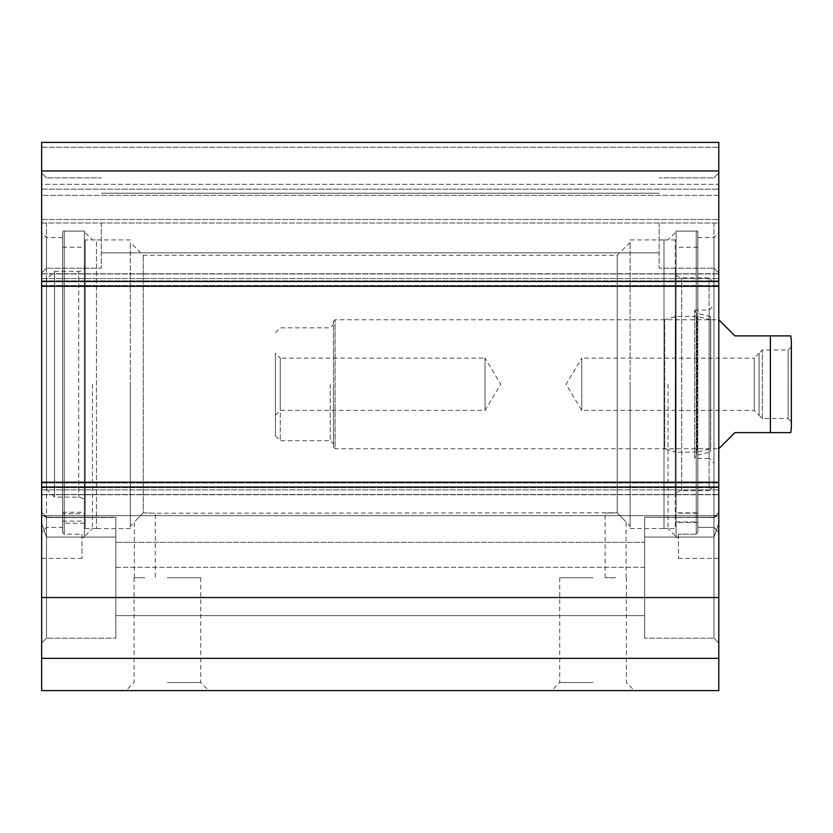 <?xml version="1.0" encoding="UTF-8"?>
<svg xmlns="http://www.w3.org/2000/svg" width="833" height="833" viewBox="0 0 833 833"><rect width="100%" height="100%" fill="white"/><g stroke="black" fill="none" stroke-linecap="round" stroke-linejoin="round"><path stroke-width="0.62" stroke-dasharray="4.17 3.12" d="M46.492 537.056L46.492 638.182L46.492 517.262L46.492 638.182L46.492 537.056L41.65 523.27L41.65 643.024L41.65 512.43L41.65 643.024L41.65 512.43L41.65 516.231L42.816 515.658L46.492 517.532L42.816 515.658L41.65 516.231L41.65 523.27L46.492 537.056L115.818 537.056L46.492 537.056M41.65 658.341L41.65 142.412L41.65 147.254L41.65 142.412L718.796 142.412L718.796 690.588L41.65 690.588L41.65 658.341L718.796 658.341M41.65 184.332L41.65 147.254L41.65 189.174L41.65 184.332L718.796 184.332L718.796 142.412L718.796 189.174L718.796 184.332L41.65 184.332M41.65 195.338L41.65 219.516L41.65 195.338L718.796 195.338L718.796 189.174L718.796 219.516L718.796 195.338L41.65 195.338M41.65 223.025L41.65 273.005L41.65 173.045L41.65 273.005L41.65 173.045L41.65 223.025L718.796 223.025L718.796 273.005L718.796 173.045L718.796 273.005L718.796 173.045L718.796 223.025L41.65 223.025M41.65 286.313L41.65 281.471L41.65 286.313L718.796 286.313L718.796 273.776L718.796 286.313L41.65 286.313L718.796 286.313M41.65 482.203L41.65 487.034L41.65 482.203L718.796 482.203L718.796 494.729L718.796 482.203L41.65 482.203L718.796 482.203M41.65 532.474L41.65 232.699L41.65 532.474L46.492 527.393L41.65 532.474M46.492 223.025L46.492 268.174L46.492 223.025M101.303 223.025L101.303 268.174L101.303 223.025M713.964 223.025L713.964 268.174L713.964 223.025M718.796 532.474L718.796 232.699L718.796 558.381L718.796 532.474L713.964 527.393L713.964 237.54L713.964 527.393L718.796 532.474M718.796 516.231L718.796 643.024L718.796 512.43L718.796 523.27L718.796 516.231L717.63 515.658L718.796 516.231M659.142 223.025L659.142 268.174L659.142 223.025M713.964 517.532L713.964 638.182L713.964 537.056L644.638 537.056L644.638 638.182L644.638 517.262L713.964 517.532L717.63 515.658L713.964 517.532L644.638 517.262L644.638 638.182L644.638 537.056L713.964 537.056L713.964 638.182L713.964 517.532M718.796 523.27L713.964 537.056L718.796 523.27M81.957 534.203L81.957 558.381L81.957 534.203L64.224 534.203L62.61 532.474L62.61 527.393L46.492 527.393L62.61 527.393L62.61 532.474L64.224 534.203L81.957 534.203M84.372 384.252L84.372 537.42L84.372 384.252M130.323 525.675L130.323 242.372L130.323 525.675M143.224 512.816C132.135 524.374 132.135 524.374 143.224 512.816C132.135 524.374 132.135 524.374 143.224 512.816L143.224 255.273L143.224 512.816L155.313 513.232L143.224 512.816M144.838 577.727L134.352 577.727L144.838 577.727M130.323 384.252L130.323 528.549L130.323 384.252M92.432 384.252L92.432 528.549L92.432 384.252M62.61 532.474L62.61 232.699L62.61 532.474M62.61 527.393L62.61 237.54L62.61 527.393M46.492 527.393L46.492 237.54L46.492 527.393M46.492 517.532L115.818 517.262L115.818 638.182L115.818 517.262L115.818 615.618L115.818 517.532L46.492 517.532M115.818 567.325L644.638 567.325L644.638 537.056L644.638 615.618L644.638 567.325L115.818 567.325M644.638 542.335L644.638 615.618L644.638 542.335L115.818 542.335L644.638 542.335M617.222 512.816C601.77 513.232 601.77 513.232 617.222 512.816L617.222 255.273L617.222 512.816C628.321 524.374 628.321 524.374 617.222 512.816C628.321 524.374 628.321 524.374 617.222 512.816L155.313 513.232L155.313 577.727M615.618 577.727L605.133 577.727L615.618 577.727M630.123 525.675L630.123 242.372L630.123 525.675M167.402 682.519L200.732 682.519L167.402 682.519M167.402 690.588L208.791 690.588L167.402 690.588M593.044 690.588L551.654 690.588L593.044 690.588M167.402 577.727L200.732 577.727L167.402 577.727M593.044 682.519L559.714 682.519L593.044 682.519M593.044 577.727L559.714 577.727L593.044 577.727M713.964 527.393L697.835 527.393L697.835 237.54L697.835 527.393L713.964 527.393M697.835 532.474L697.835 527.393L697.835 532.474L696.232 534.203L678.489 534.203L696.232 534.203L697.835 532.474L697.835 232.699L697.835 532.474M678.489 534.203L678.489 558.381L678.489 534.203M630.123 384.252L630.123 528.549L630.123 384.252M668.014 384.252L668.014 528.549L668.014 384.252M676.073 384.252L676.073 537.42L676.073 384.252M41.65 189.174L718.796 189.174L41.65 189.174M41.65 142.412L718.796 142.412L41.65 142.412M41.65 170.973L718.796 170.973M41.65 597.532L718.796 597.532M46.492 279.461L46.492 489.054L46.492 279.461L54.551 271.402L54.551 497.114L54.551 271.402L78.729 271.402L78.729 497.114L78.729 271.402C82.644 271.017 84.799 268.861 85.185 264.946L85.185 503.559L85.185 264.946M85.185 239.956L85.185 528.549L85.185 239.956L96.472 239.956L96.472 528.549L96.472 239.956M62.61 513.742L62.61 231.095L62.61 523.228L62.61 513.742L84.372 513.742L84.372 523.228L84.372 231.095L84.372 513.742M62.61 521.156L84.372 521.156M84.372 523.228L62.61 523.228M62.61 512.285L84.372 512.285M333.471 321.382L335.085 319.768L718.796 319.768L734.925 335.886L790.788 335.886L770.39 335.886L770.39 432.619L734.925 432.619L718.796 448.748L335.085 448.748L335.085 319.768L335.085 448.748L333.471 447.134L333.471 321.382L333.471 447.134M770.39 432.619L790.788 432.619L770.39 432.619M791.35 340.728L791.35 427.787M759.102 415.292L759.102 353.223L759.102 415.292L762.33 418.52L788.122 418.52L788.122 349.995L788.122 418.52L791.35 421.737L791.35 346.767L791.35 421.737M759.102 353.286L759.102 415.23L759.102 353.286L754.271 358.117L754.271 410.388L754.271 358.117L581.757 358.117L581.757 410.388L581.757 358.117L566.055 384.252L581.757 410.388L754.271 410.388L759.102 415.23M275.431 415.23L280.263 410.388L485.025 410.388L500.727 384.252L485.025 358.117L485.025 410.388L485.025 358.117L280.263 358.117L280.263 410.388L280.263 358.117L275.431 353.286L275.431 415.23L275.431 353.286M275.431 384.252L275.431 435.846L275.431 384.252M280.263 384.252L280.263 440.688L280.263 384.252M333.471 384.252L333.471 443.906L333.471 384.252M697.835 512.868L697.835 231.095L697.835 521.968L697.835 512.868L676.073 512.868L676.073 521.968L676.073 231.095L676.073 512.868M697.835 522.447L676.073 522.447M676.073 521.968L697.835 521.968M697.835 513.201L676.073 513.201M713.964 485.826L713.964 282.679L713.964 485.826L709.122 490.668L709.122 277.847L709.122 490.668L681.717 490.668C677.802 491.043 675.646 493.198 675.271 497.114L675.271 271.402L675.271 497.114M713.964 463.252L713.964 305.253L713.964 463.252L709.122 458.421L709.122 310.095L709.122 458.421L694.618 458.421L694.618 310.095L694.618 458.421M694.618 457.858L694.618 310.647L694.618 457.858L696.544 455.401L696.544 313.114L696.544 455.401L710.57 451.903L710.57 316.613L710.57 451.903L710.736 319.768L710.736 448.748L697.159 452.132L697.159 316.384L697.159 452.132L675.792 452.132L675.792 316.384L675.792 452.132L664.713 448.748L664.713 319.768L664.713 448.748L663.984 449.414L663.984 319.091L663.984 449.414M663.984 528.549L663.984 239.956L663.984 528.549L675.271 528.549L675.271 239.956L675.271 528.549M64.224 534.203L64.224 231.095L64.224 534.203M696.232 534.203L696.232 231.095L696.232 534.203M41.65 487.034L718.796 487.034M41.65 489.898L718.796 489.898L41.65 489.898M41.65 494.542L718.796 494.542L41.65 494.542M41.65 487.638L718.796 487.638L41.65 487.638M41.65 482.984L718.796 482.984L41.65 482.984M41.65 285.521L718.796 285.521L41.65 285.521M41.65 280.877L718.796 280.877L41.65 280.877M41.65 273.963L718.796 273.963L41.65 273.963M41.65 278.618L718.796 278.618L41.65 278.618M41.65 281.471L718.796 281.471M41.65 147.254L718.796 147.254L41.65 147.254M41.65 219.516L718.796 219.516L41.65 219.516M762.33 418.52L762.33 349.995L762.33 418.52M330.243 384.252L330.243 440.688L330.243 384.252M681.717 490.668L681.717 277.847L681.717 490.668M46.492 517.262L41.65 512.43L46.492 517.262L115.818 517.262L46.492 517.262M46.492 638.182L41.65 643.024L46.492 638.182L115.818 638.182L46.492 638.182M46.492 177.887L41.65 173.045L46.492 177.887L101.303 177.887L46.492 177.887M46.492 268.174L41.65 273.005L46.492 268.174L101.303 268.174L46.492 268.174M713.964 268.174L718.796 273.005L713.964 268.174L659.142 268.174L713.964 268.174M713.964 177.887L718.796 173.045L713.964 177.887L659.142 177.887L713.964 177.887M713.964 638.182L718.796 643.024L713.964 638.182L644.638 638.182L713.964 638.182M713.964 517.262L718.796 512.43L713.964 517.262L644.638 517.262L713.964 517.262M41.65 558.381L81.957 558.381M62.61 231.095L84.372 231.095L64.224 231.095L62.61 232.699M84.372 537.42L81.957 537.42M630.123 242.372L617.222 255.273L143.224 255.273L130.323 242.372M134.352 577.727L134.352 522.104L130.323 526.133M130.323 239.956L92.432 239.956L84.372 231.897M130.323 528.549L92.432 528.549L84.372 536.608M62.61 237.54L46.492 237.54L41.65 232.699M42.816 515.658L717.63 515.658L42.816 515.658M626.093 577.727L626.093 522.104L630.123 526.133M605.133 577.727L605.133 513.232M134.082 577.727L134.082 682.519L126.022 690.588M200.732 577.727L200.732 682.519L208.791 690.588M559.714 577.727L559.714 682.519L551.654 690.588M626.364 577.727L626.364 682.519L634.434 690.588M697.835 237.54L713.964 237.54L718.796 232.699M718.796 558.381L678.489 558.381M630.123 528.549L668.014 528.549L676.073 536.608M630.123 239.956L668.014 239.956L676.073 231.897M697.835 231.095L676.073 231.095L696.232 231.095L697.835 232.699M676.073 537.42L678.489 537.42M115.818 615.618L644.638 615.618L115.818 615.618M101.303 252.857L659.142 252.857L101.303 252.857M101.303 193.204L659.142 193.204L101.303 193.204M41.65 494.729L718.796 494.729L41.65 494.729M41.65 273.776L718.796 273.776L41.65 273.776M46.492 489.054L54.551 497.114L78.729 497.114C82.613 497.457 84.758 499.613 85.185 503.559M85.185 528.549L96.472 528.549M62.61 247.214L84.372 247.214M791.35 346.767L788.122 349.995L762.33 349.995L759.102 353.223M275.431 435.846L280.263 440.688L330.243 440.688L333.471 443.906M275.431 332.659L280.263 327.827L330.243 327.827L333.471 324.599M697.835 247.214L676.073 247.214M663.984 319.091L664.713 319.768L675.792 316.384L697.159 316.384L710.736 319.768L710.57 316.613L696.544 313.114L694.618 310.647M694.618 310.095L709.122 310.095L713.964 305.253M713.964 282.679L709.122 277.847L681.717 277.847C677.833 277.504 675.688 275.348 675.271 271.402M663.984 239.956L675.271 239.956"/><path stroke-width="1.25" d="M41.65 658.341L41.65 690.588L718.796 690.588L718.796 142.412L41.65 142.412L41.65 658.341L718.796 658.341M41.65 597.532L718.796 597.532M41.65 482.203L718.796 482.203M41.65 286.313L718.796 286.313M41.65 170.973L718.796 170.973M718.796 448.748L734.925 432.619L770.39 432.619L770.39 335.886L790.788 335.886L734.925 335.886L718.796 319.768M770.39 432.619L790.788 432.619L770.39 432.619M790.788 432.619L791.35 427.787L791.35 340.728L790.788 335.886M41.65 487.034L718.796 487.034M41.65 281.471L718.796 281.471"/></g></svg>
